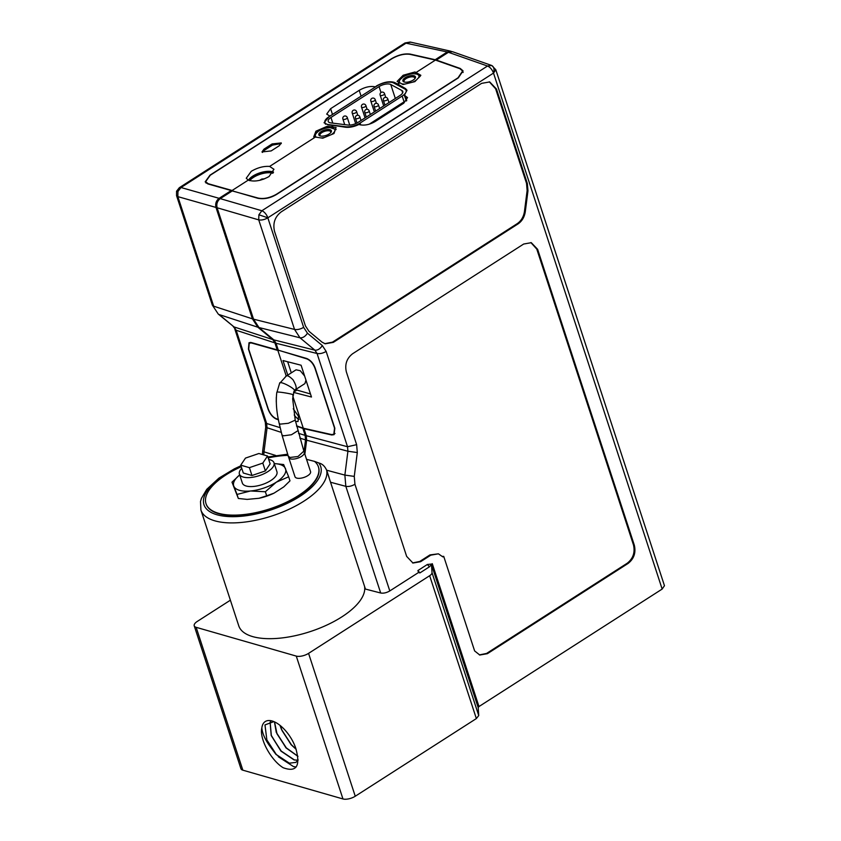 <?xml version="1.0" encoding="UTF-8"?>
<svg xmlns="http://www.w3.org/2000/svg" width="841" height="841" viewBox="0 0 841 841"><rect width="100%" height="100%" fill="white"/><g stroke="black" fill="none" stroke-linecap="round" stroke-linejoin="round"><path stroke-width="1.26" d="M241.745 468.29A18.197 7.643 -18.1 0 0 239.412 474.082A18.197 7.643 -18.1 0 0 250.366 477.53A18.197 7.643 -18.1 0 0 267.837 471.633A18.197 7.643 -18.1 0 0 274.008 462.781A18.197 7.643 -18.1 0 0 268.7 459.48M274.008 462.781L276.931 471.727A18.197 7.643 161.9 0 1 270.76 480.579A18.197 7.643 161.9 0 1 253.299 486.476A18.197 7.643 161.9 0 1 242.345 483.039L239.412 474.082M249.703 180.657A14.108 5.919 161.9 0 1 253.477 177.377A14.108 5.919 161.9 0 1 272.831 173.257M273.903 721.61L264.978 724.9L266.902 740.28L268.048 742.761A24.336 11.627 -122.7 0 0 269.425 745.557C264.883 739.113 262.36 733.247 261.835 727.97C259.154 738.734 271.023 760.327 283.144 767.717C296.652 772.637 300.815 766.014 295.633 747.849A26.618 12.72 57.3 0 0 273.388 721.41A26.618 12.72 57.3 0 0 261.835 727.97M268.048 742.761L276.216 754.493L289.367 763.176L295.958 762.388L289.073 763.197L275.911 754.345L269.425 745.557M298.177 759.938L295.853 762.451M270.907 721.01L270.161 722.335L271.317 735.455L280.894 750.855L294.413 759.938L298.029 760.19M297.987 760.253L294.119 759.959L280.957 751.108L271.212 735.518L270.119 722.261L270.855 721M274.544 721.904L277.004 733.836L285.94 747.617L297.924 756.248M297.935 756.364L286.003 747.87L276.258 732.29L274.45 721.862M280.347 725.625L282.05 730.598L290.986 744.38L296.116 749.142M296.19 749.352L291.049 744.642L281.304 729.052L280.19 725.499M326.602 470.077A65.966 27.69 161.9 0 1 287.937 509.772A65.966 27.69 161.9 0 1 214.833 520.831A65.966 27.69 161.9 0 1 200.915 510.045L238.76 625.82A65.966 27.69 -18.1 0 0 252.678 636.605A65.966 27.69 -18.1 0 0 325.299 625.767A65.966 27.69 -18.1 0 0 364.531 586.303M287.643 454.203L267.88 456.957M206.056 503.801A59.143 24.831 -18.1 0 0 206.119 504.001A59.143 24.831 -18.1 0 0 218.597 513.672A59.143 24.831 -18.1 0 0 285.141 503.296A59.143 24.831 -18.1 0 0 318.55 467.249A59.143 24.831 -18.1 0 0 318.476 467.049M288.021 455.359A59.143 24.831 -18.1 0 0 268.184 457.914M241.241 466.723A59.143 24.831 -18.1 0 0 205.992 503.601A59.143 24.831 -18.1 0 0 218.471 513.273A59.143 24.831 -18.1 0 0 285.004 502.897A59.143 24.831 -18.1 0 0 318.413 466.86A59.143 24.831 -18.1 0 0 314.502 461.373L319.202 463.118C322.282 463.864 324.731 466.145 326.539 469.972L365.436 589.068L380.689 593.01L345.83 486.34L344.873 475.091L326.676 470.214M299.007 419.312A7.958 3.806 57.3 0 1 294.213 414.97M293.257 408.81L298.502 416.274L298.019 421.53L295.517 421.446M295.002 476.752A8.189 3.438 -18.1 0 0 299.932 478.298A8.189 3.438 -18.1 0 0 307.795 475.638A8.189 3.438 -18.1 0 0 310.571 471.664L304.284 452.426A8.189 3.438 -18.1 0 1 301.509 456.411A8.189 3.438 -18.1 0 1 290.45 458.86A8.189 3.438 -18.1 0 1 288.715 457.515L295.002 476.752M375.17 87.128L376.432 85.982C383.422 82.124 389.394 80.936 394.345 82.397L397.867 84.163L399.98 82.817L397.131 81.398L403.165 75.248L414.949 71.979L416.032 72.515L435.428 60.079L409.966 54.339C404.353 53.593 398.308 55.064 391.853 58.765L210.282 175.212L205.603 181.709L208.221 183.716L232.095 190.486L248.253 180.121L246.255 178.239L251.238 171.322C257.535 167.643 263.664 166.013 269.614 166.423L315.396 137.062L313.714 136.904L315.922 131.207L327.044 126.35L331.449 126.76L333.551 125.414L328.085 124.899L324.048 122.765L329.672 115.974L326.707 114.103L330.608 108.689L359.202 90.344C364.7 87.18 369.798 85.961 374.476 86.697L374.718 87.422M248.253 180.121C254.266 182.034 261.204 180.826 269.067 176.515L273.956 169.283L269.614 166.423M248.431 180.205A14.56 6.108 161.9 0 1 252.815 176.116A14.56 6.108 161.9 0 1 273.546 172.163M273.083 172.92A14.56 6.108 -18.1 0 0 253.162 177.188A14.56 6.108 -18.1 0 0 249.293 180.531M273.02 173.004A14.56 6.108 -18.1 0 0 253.194 177.293A14.56 6.108 -18.1 0 0 249.388 180.563M331.343 134.634A10.239 4.3 -18.1 0 0 331.354 134.623A10.239 4.3 -18.1 0 0 334.298 131.953A10.239 4.3 -18.1 0 0 332.668 127.969A10.239 4.3 -18.1 0 0 329.851 127.643A10.239 4.3 -18.1 0 0 323.459 128.841A10.239 4.3 -18.1 0 0 318.203 131.448A10.239 4.3 -18.1 0 0 315.89 133.687A10.239 4.3 -18.1 0 0 316.437 137.22M333.299 133.814L334.718 131.385M320.484 136.021A5.687 2.386 161.9 0 1 319.948 135.369A5.687 2.386 161.9 0 1 321.882 132.605A5.687 2.386 161.9 0 1 327.338 130.765A5.687 2.386 161.9 0 1 330.765 131.837A5.687 2.386 161.9 0 1 330.702 132.678M321.062 131.659A6.591 2.765 161.9 0 1 328.736 129.493A6.591 2.765 161.9 0 1 331.06 132.226A6.591 2.765 161.9 0 1 329.136 133.982A6.591 2.765 161.9 0 1 319.937 135.853A6.591 2.765 161.9 0 1 321.062 131.659M404.563 82.092A5.687 2.386 161.9 0 1 404.027 81.451A5.687 2.386 161.9 0 1 405.951 78.686A5.687 2.386 161.9 0 1 413.635 76.994A5.687 2.386 161.9 0 1 414.834 77.919A5.687 2.386 161.9 0 1 414.781 78.76M414.056 75.774A6.591 2.765 161.9 0 1 415.128 78.297A6.591 2.765 161.9 0 1 410.261 81.451A6.591 2.765 161.9 0 1 404.3 82.029A6.591 2.765 161.9 0 1 404.016 81.934A6.591 2.765 161.9 0 1 405.32 77.624A6.591 2.765 161.9 0 1 414.056 75.774M281.262 143.58L272.484 145.104L264.41 150.287L262.381 152.442M664.453 585.704L662.161 589.068L478.981 706.545L478.193 707.554L478.729 715.554L432.032 572.689A6.823 2.87 161.9 0 1 429.656 575.707L308.563 653.373A9.093 3.816 161.9 0 1 296.274 656.096L196.153 627.323A9.093 3.816 161.9 0 1 194.229 625.83A9.093 3.816 161.9 0 1 197.309 621.404L230.381 600.201M478.729 715.554L476.353 718.571L355.249 796.238A9.093 3.816 161.9 0 1 342.96 798.95L242.839 770.177A9.093 3.816 161.9 0 1 240.925 768.695L194.229 625.83M330.955 117.456A8.084 3.396 -18.1 0 0 328.211 121.398A8.084 3.396 -18.1 0 0 330.86 122.902L348.006 125.036A8.084 3.396 -18.1 0 0 357.982 122.429L400.064 95.443A8.084 3.396 -18.1 0 0 402.807 91.511A8.084 3.396 -18.1 0 0 401.872 90.492L390.75 84.499A8.084 3.396 -18.1 0 0 379.06 86.602L330.955 117.456L332.805 123.143M360.726 124.952L360.106 123.038A11.553 4.846 161.9 0 1 345.851 126.76L346.029 127.306M360.106 123.038L402.177 96.053L404.079 101.845L369.252 124.184M328.82 124.962L328.705 124.626A11.553 4.846 161.9 0 1 324.91 122.471A11.553 4.846 161.9 0 1 328.831 116.846L376.936 85.992A11.553 4.846 161.9 0 1 393.641 82.986L404.763 88.978A11.553 4.846 161.9 0 1 406.098 90.429A11.553 4.846 161.9 0 1 402.177 96.053M328.705 124.626L345.851 126.76M406.003 100.394A11.553 4.846 161.9 0 1 404.079 101.845M418.566 77.74A10.239 4.3 -18.1 0 0 416.747 74.05A10.239 4.3 -18.1 0 0 413.93 73.724A10.239 4.3 -18.1 0 0 407.538 74.912A10.239 4.3 -18.1 0 0 402.282 77.53A10.239 4.3 -18.1 0 0 399.969 79.769A10.239 4.3 -18.1 0 0 399.822 82.744M401.599 83.753A10.239 4.3 -18.1 0 0 401.609 83.753A10.239 4.3 -18.1 0 0 405.005 84.058M412.563 82.208A10.239 4.3 -18.1 0 0 415.433 80.694A10.239 4.3 -18.1 0 0 416.432 80M418.376 78.034L420.384 76.016L416.747 74.05L413.677 73.766M401.241 78.308L402.681 77.309L399.969 79.769L398.392 83.101M401.609 83.753L403.407 84.447M321.262 137.956A10.239 4.3 -18.1 0 0 324.668 137.409M336.158 129.567L330.071 127.643M317.909 131.669L315.89 133.687L314.46 137.388M329.746 116.195L364.857 93.74M406.424 100.973L404.353 95.338L407.002 90.25L405.52 88.578L397.867 84.163M279.244 145.745L271.17 150.917L261.993 151.927L264.021 149.109L272.095 143.927L281.272 142.928L279.244 145.745M375.086 86.844L374.476 86.697M435.428 60.079L459.911 68.689L462.624 71.012L458.04 77.793L276.468 194.239C270.003 197.898 263.895 199.18 258.166 198.077L232.242 190.928M416.032 72.515L420.847 75.301L414.886 81.64L402.986 84.552L399.98 82.817M333.551 125.414L345.283 127.212C349.572 127.685 354.124 126.77 358.939 124.457L359.685 124.699C364.447 125.751 369.598 124.71 375.128 121.556L403.722 103.222L407.538 97.556L404.353 95.338M331.449 126.76L336.064 127.475L333.982 133.53L322.786 138.197L315.396 137.062M406.739 100.584L405.099 95.569M418.534 572.511L419.922 572.91L417.893 570.555L418.534 572.511L389.793 590.939C386.566 592.8 383.528 593.494 380.689 593.01M420.595 561.704L412.973 563.039L406.655 556.395L346.376 371.985C344.631 364.447 346.713 358.361 352.621 353.735L523.68 244.027L531.291 242.681L537.62 249.325L634.324 545.21C636.059 552.737 633.988 558.823 628.08 563.449L487.402 653.678L479.78 655.023L474.629 650.934L443.722 556.364L442.871 556.91L438.403 553.82L430.792 555.165L420.595 561.704L419.754 561.462L429.951 554.923L430.792 555.165M431.717 564.059L427.386 564.458L429.415 566.823L432.285 563.691A2.271 0.957 -18.1 0 0 431.496 564.7L432.032 572.689M281.188 211.89C274.891 216.831 272.673 223.317 274.523 231.349L305.43 325.898L308.92 331.249L321.945 342.077L325.194 343.801L333.32 342.371L518.035 223.916C522.051 221.141 524.469 217.062 525.299 211.648L527.969 190.77L527.36 183.559L496.453 89.02L489.714 81.934L481.588 83.364L281.188 211.89M324.815 343.685L332.489 342.129L517.194 223.674C521.21 220.899 523.628 216.82 524.469 211.417L527.128 190.529L526.519 183.317L495.622 88.778L489.294 81.819M412.574 562.923L419.754 561.462M479.391 654.897L486.571 653.436L627.249 563.218C633.105 558.571 635.186 552.484 633.494 544.968L536.779 249.094L530.881 242.576M438.403 553.82L429.951 554.923M304.863 454.172L306.639 440.2L306.261 435.691L303.979 428.71L331.659 434.965L334.056 434.671L334.834 428.237L315.217 368.232C313.525 363.459 310.676 360.211 306.66 358.476L278.318 350.224L276.037 343.244L273.861 339.89L258.986 327.538L253.53 319.17L217.104 207.759L258.734 219.879L258.891 214.781L267.837 217.808C264.6 219.669 261.572 220.363 258.734 219.879L294.539 329.43L299.995 337.798C302.718 338.093 305.209 336.568 307.47 333.215L303.643 327.359L267.837 217.808L493.509 73.083L662.161 589.068M258.986 327.538L299.995 337.798L314.87 350.15L317.057 353.493L347.533 446.739L347.911 451.239L357.309 452.553L356.637 444.668L326.161 351.433L322.345 345.577L307.47 333.215M217.104 207.759C216.253 203.995 217.293 200.957 220.226 198.634L232.347 190.865L257.83 198.287C264.242 199.422 270.55 198.098 276.752 194.324L458.324 77.877L463.055 70.865L460.248 68.468L436.311 60.058L448.421 52.289L487.517 66.029L491.691 65.482C493.951 66.712 494.561 69.246 493.509 73.083C492.132 69.509 490.135 67.164 487.517 66.029L261.856 210.755A6.823 3.259 57.3 0 1 267.837 217.808M448.421 52.289L452.458 51.69L491.596 65.451M258.891 214.781L261.856 210.755L220.226 198.634M443.722 556.364L442.45 556.406M306.545 459.344L314.502 461.373M275.669 455.444L264 451.848L263.78 454.918M176.526 195.554L176.557 191.222L179.333 187.69A6.823 3.259 57.3 0 1 180.983 187.522L177.935 191.517L177.861 196.636A6.823 2.87 161.9 0 1 176.526 195.554L212.331 305.104L218.282 314.092L233.998 326.907L219.123 314.555L257.872 327.223L252.416 318.855L215.99 207.433C215.128 203.669 216.158 200.631 219.112 198.318L231.233 190.55L207.874 183.937L205.172 181.856L210.008 175.149L391.58 58.702C398.256 54.854 404.489 53.33 410.292 54.118L435.196 59.732L447.307 51.963L451.659 51.49M233.157 326.445L236.184 330.261L233.998 326.907L272.747 339.575L257.872 327.223M262.455 454.539L262.676 451.154L264 451.848L267.039 427.995L266.66 423.496L236.184 330.261L274.933 342.918L277.215 349.898L278.045 349.362M298.492 433.325L305.146 435.375L302.865 428.395L296.631 426.208M278.455 419.817L276.247 419.039C272.705 417.378 269.972 414.045 268.048 409.052L248.431 349.036L249.02 342.739L251.249 342.55L277.215 349.898M304.032 451.638L305.525 439.875L305.146 435.375M219.112 198.318L180.983 187.522L406.645 42.786L410.734 42.218M231.233 190.55L231.506 191.401M272.747 339.575L274.933 342.918M287.675 361.756L291.301 372.868M296.558 388.952L296.936 390.077L310.487 393.966M297.798 430.771L291.449 434.744L283.554 435.806L281.977 434.976L288.274 456.158L289.998 457.462L298.019 456.505L303.853 451.112L295.233 420.132L292.657 398.771L294.014 391.202C298.439 390.235 278.949 379.68 279.632 383.412L286.129 376.179L296.074 369.809L300.258 370.713L304.61 376.022M305.956 380.132L304.915 383.591L294.97 389.972A8.189 3.911 -122.7 0 0 295.496 389.467C296.926 388.258 296.085 385.01 292.983 379.743C288.926 375.769 286.466 374.75 285.604 376.684M276.269 402.019L276.3 397.373M286.255 376.106L277.866 350.445L251.385 342.949L249.262 343.128L248.705 349.12L268.321 409.136C270.161 413.877 272.757 417.052 276.132 418.65L278.382 419.438M296.537 425.83L303.286 428.195L292.815 396.174M293.562 392.379L311.475 397.015L301.089 365.225L283.007 360.547L287.78 375.128M278.308 350.161L306.776 358.865C310.35 360.326 313.073 363.428 314.933 368.158L334.55 428.164L333.803 434.292L331.522 434.566L303.286 428.195M296.936 390.077L293.625 392.2M327.044 126.35L327.527 127.843M316.479 132.92L315.922 131.207M415.538 73.787L414.949 71.979M403.165 75.248L403.627 76.668M291.596 745.042L281.714 729.767M280.778 727.549L279.969 725.32M286.56 748.28L276.668 733.005M281.514 751.518L271.622 736.232M296.158 766.981L293.509 766.593L278.276 756.721M276.468 754.755L266.565 739.46M231.99 482.166L233.819 486.193A27.29 11.459 -18.1 0 1 239.685 474.913L231.99 482.166L238.339 498.471L237.015 494.434L250.502 490.986L265.357 491.754L276.321 482.177L288.663 476.805L283.627 464.537L275.133 463.622M238.339 498.471L247.128 499.396L259.007 498.282A28.079 11.795 161.9 0 0 274.008 493.162L283.774 486.897L289.987 480.842L288.663 476.805M274.282 463.612A27.29 11.459 161.9 0 1 285.456 468.574A27.29 11.459 161.9 0 1 276.321 482.177A27.29 11.459 161.9 0 1 250.502 490.986A27.29 11.459 161.9 0 1 233.819 486.193L237.015 494.434M274.008 493.162L266.681 495.791L265.357 491.754M266.681 495.791L259.007 498.282M270.129 463.854L265.388 470.928L251.964 475.501L243.291 473.01L240.726 465.168L245.477 458.093L258.891 453.509L267.564 456.001L270.129 463.854M251.964 475.501L249.399 467.659L240.726 465.168M265.388 470.928L262.812 463.076L249.399 467.659M267.564 456.001L262.812 463.076M260.815 180.079A1.367 0.578 161.9 0 1 261.257 179.617A1.367 0.578 161.9 0 1 263.296 179.301M287.79 454.655A61.414 25.787 -18.1 0 0 268.016 457.378M241.062 466.187A61.414 25.787 -18.1 0 0 216.915 514.745A61.414 25.787 -18.1 0 0 290.292 501.888A61.414 25.787 -18.1 0 0 318.655 462.844M385.735 97.346L384.537 93.677A2.313 0.967 161.9 0 1 383.748 94.802A2.313 0.967 161.9 0 1 381.53 95.548A2.313 0.967 161.9 0 1 380.143 95.117L383.685 105.945M376.421 103.317L375.223 99.648A2.313 0.967 161.9 0 1 374.434 100.773A2.313 0.967 161.9 0 1 372.216 101.519A2.313 0.967 161.9 0 1 370.828 101.088L374.371 111.916M367.107 109.298L365.909 105.619A2.313 0.967 161.9 0 1 365.12 106.744A2.313 0.967 161.9 0 1 362.902 107.501A2.313 0.967 161.9 0 1 361.514 107.059L365.057 117.898M357.793 115.27L356.595 111.601A2.313 0.967 161.9 0 1 355.806 112.715A2.313 0.967 161.9 0 1 353.588 113.472A2.313 0.967 161.9 0 1 352.2 113.03L355.669 123.638M349.74 125.088L347.28 117.572A2.313 0.967 161.9 0 1 346.492 118.697A2.313 0.967 161.9 0 1 344.274 119.443A2.313 0.967 161.9 0 1 342.886 119.002L344.726 124.626M361.031 120.473L359.843 116.857A2.313 0.967 161.9 0 1 359.065 117.982A2.313 0.967 161.9 0 1 356.847 118.728A2.313 0.967 161.9 0 1 355.459 118.287L356.994 123.007M370.345 114.502L369.157 110.886A2.313 0.967 161.9 0 1 368.379 112.011A2.313 0.967 161.9 0 1 366.161 112.757A2.313 0.967 161.9 0 1 364.763 112.316L366.319 117.078M379.659 108.531L378.471 104.915A2.313 0.967 161.9 0 1 377.693 106.029A2.313 0.967 161.9 0 1 375.475 106.786A2.313 0.967 161.9 0 1 374.077 106.344L375.633 111.107M388.973 102.56L387.785 98.933A2.313 0.967 161.9 0 1 387.007 100.058A2.313 0.967 161.9 0 1 384.789 100.815A2.313 0.967 161.9 0 1 383.391 100.373L384.947 105.136M379.06 86.602L380.994 92.521M390.75 84.499L395.323 98.481M401.872 90.492L402.65 92.878M406.098 90.429L405.52 88.578M394.723 83.564L394.345 82.397M360.957 95.716L359.202 90.344M332.363 114.061L330.608 108.689M389.793 590.939L354.934 484.269C351.696 486.13 348.658 486.823 345.83 486.34L330.524 482.24M478.981 706.545L432.285 563.691M354.934 484.269L354.261 476.395L357.309 452.553M427.386 564.458L417.893 570.555M306.639 440.2L347.911 451.239L344.873 475.091L354.261 476.395M496.453 89.02L495.622 88.778M527.36 183.559L526.519 183.317M527.969 190.77L527.128 190.529M525.299 211.648L524.469 211.417M518.035 223.916L517.194 223.674M333.32 342.371L332.489 342.129M537.62 249.325L536.779 249.094M634.324 545.21L633.494 544.968M628.08 563.449L627.249 563.218M487.402 653.678L486.571 653.436M664.474 585.757L495.822 69.761L493.509 73.083M253.53 319.17L294.539 329.43C297.378 329.914 300.405 329.22 303.643 327.359M273.861 339.89L314.87 350.15C317.593 350.455 320.085 348.931 322.345 345.577M326.161 351.433C322.923 353.283 319.885 353.977 317.057 353.493L276.037 343.244M306.261 435.691L347.533 446.739L356.637 444.668M429.415 566.823L419.922 572.91M478.193 707.554L431.496 564.7M476.353 718.571L429.656 575.707M447.307 51.963L404.994 42.965L410.187 42.05L450.892 51.238M252.416 318.855L213.667 306.187L177.861 196.636L215.99 207.433M234.849 329.167L265.325 422.413L266.66 423.496L280.137 427.659M281.304 432.4L265.714 427.291M299.848 438.119L305.525 439.875M176.557 191.222L177.935 191.517M292.826 395.102C297.493 394.776 275.964 391.002 276.941 392.316L279.496 383.685M295.233 420.132L288.337 423.286L280.337 424.116L279.223 423.559L281.977 434.976M342.96 798.95L296.274 656.096M355.249 796.238L308.563 653.373M242.839 770.177L196.153 627.323M272.484 145.104L272.095 143.927M264.41 150.287L264.021 149.109M259.564 180.394L261.814 179.038L264.568 178.818M240.925 465.767L234.397 468.815L218.944 478.108L206.77 489.315L201.43 498.335L200.515 501.509L200.915 510.045M387.785 98.933A2.313 2.313 0 0 0 384.873 97.461A2.313 2.313 0 0 0 383.391 100.373M378.471 104.915A2.313 2.313 0 0 0 375.559 103.432A2.313 2.313 0 0 0 374.077 106.344M369.157 110.886A2.313 2.313 0 0 0 366.245 109.404A2.313 2.313 0 0 0 364.763 112.316M359.843 116.857A2.313 2.313 0 0 0 356.931 115.375A2.313 2.313 0 0 0 355.459 118.287M347.28 117.572A2.313 2.313 0 0 0 344.368 116.09A2.313 2.313 0 0 0 342.886 119.002M356.595 111.601A2.313 2.313 0 0 0 353.683 110.118A2.313 2.313 0 0 0 352.2 113.03M365.909 105.619A2.313 2.313 0 0 0 362.986 104.147A2.313 2.313 0 0 0 361.514 107.059M375.223 99.648A2.313 2.313 0 0 0 372.3 98.176A2.313 2.313 0 0 0 370.828 101.088M384.537 93.677A2.313 2.313 0 0 0 381.614 92.195A2.313 2.313 0 0 0 380.143 95.117M324.91 122.471L325.499 124.247M318.203 131.448L317.667 131.837M206.045 183.065L205.603 181.709M462.624 71.012L463.107 72.494M495.822 69.761L491.764 65.503M179.333 187.69L404.994 42.965M212.331 305.104L218.282 314.092M262.665 451.154L265.714 427.312L265.325 422.413M294.087 391.086L294.97 389.972M276.784 392.453C275.711 401.777 276.521 412.143 279.223 423.559M303.853 451.112L304.284 452.426M288.274 456.158L288.715 457.515M250.387 342.403L249.262 343.128M335.023 433.504L333.803 434.292M329.146 477.72L326.728 470.319"/></g></svg>
